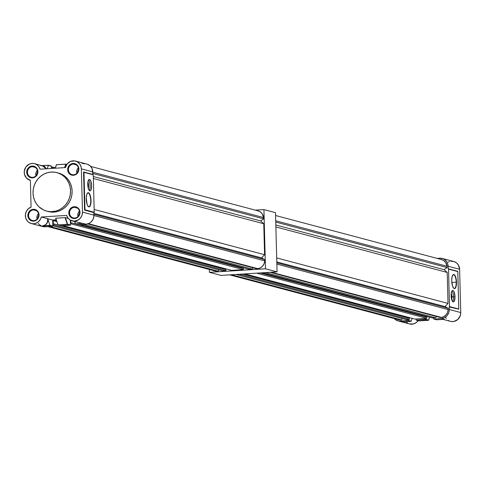 <?xml version="1.0" encoding="UTF-8"?>
<svg xmlns="http://www.w3.org/2000/svg" width="485" height="485" viewBox="0 0 485 485"><rect width="100%" height="100%" fill="white"/><g stroke="black" fill="none" stroke-linecap="round" stroke-linejoin="round"><path stroke-width="0.73" d="M277.056 271.867L275.504 212.66L263.931 209.593L255.328 210.132L263.931 209.593L275.504 212.66L277.056 271.867L221.014 275.407L277.056 271.867L265.483 268.793L263.931 209.593L265.483 268.793L277.056 271.867M209.441 272.334L265.483 268.793L209.441 272.334L221.014 275.407L209.441 272.334L209.362 269.49L209.441 272.334M55.314 167.774L51.368 167.101L52.525 167.028L52.556 168.168L51.859 168.434L53.235 168.35L52.556 168.168L52.525 167.028L55.314 167.774M257.753 210.787L260.209 211.818L262.155 213.691L263.597 217.571L263.634 218.844L260.633 220.942L263.761 223.743L264.574 254.71L261.603 257.893L264.701 259.602L264.737 260.881L264.131 263.652L262.664 266.065L260.512 267.817L257.947 268.696L256.735 268.775L87.767 223.912L256.735 268.775L257.947 268.696A8.087 7.578 -75.1 0 0 264.737 260.881L93.945 215.54L264.737 260.881L264.701 259.602L261.603 257.893L93.896 213.37L261.603 257.893L264.574 254.71L94.157 209.465L264.574 254.71L263.761 223.743L93.344 178.498L263.761 223.743L260.633 220.942L93.296 176.516L260.633 220.942L263.634 218.844L92.853 173.503L263.634 218.844L263.597 217.571A8.087 7.578 -75.1 0 0 258.105 210.872L90.683 166.422M253.115 267.811L252.103 269.066L248.975 269.266L80.577 224.555L248.975 269.266L252.103 269.066L83.705 224.355L252.103 269.066L253.115 267.811M242.615 267.575L242.633 268.296L242.615 267.575M243.343 268.478L243.373 269.618L231.515 270.369L63.117 225.658L231.515 270.369L243.373 269.618L71.507 223.991L70.428 224.058L71.507 223.991L243.373 269.618L243.343 268.478L71.477 222.851L71.507 223.991L71.477 222.851L243.343 268.478M225.155 268.678L225.179 269.399L225.155 268.678M225.883 269.587L225.913 270.721L222.785 270.921L52.907 225.816L222.785 270.921L225.913 270.721L54.047 225.095L52.889 225.167L54.047 225.095L225.913 270.721L225.883 269.587L60.946 225.798L225.883 269.587M47.906 226.622L215.261 271.054A8.087 7.578 -75.1 0 0 216.947 271.291L218.153 271.212L49.755 226.507L218.153 271.212L218.844 269.872L218.153 271.212L214.34 270.739M70.707 220.36L70.774 222.894L70.707 220.36M60.849 225.761L57.915 224.919L60.971 225.798L58.054 224.955L67.379 224.452L58.109 225.034L67.379 224.452L65.063 217.613L67.379 224.452L70.24 225.21L60.971 225.798L70.325 225.185L67.379 224.452L70.452 224.967L70.325 220.148L70.452 224.967L67.591 224.209L65.384 217.632L68.258 218.395L65.384 217.632L67.554 224.264L58.054 224.955L55.66 218.232L58.054 224.955L55.793 218.201L65.063 217.613L55.672 218.22M56.381 220.384L53.223 220.584L53.314 223.997L54.017 223.955L54.047 225.095L54.017 223.955L53.314 223.997L53.223 220.584L56.763 221.524L53.223 220.584L56.381 220.384M92.817 172.223L263.597 217.571L92.817 172.223M93.92 214.261L264.701 259.602L93.92 214.261M88.422 223.688L257.947 268.696L88.422 223.688M216.947 271.291L48.542 226.58L216.947 271.291M58.006 225.016L54.017 223.955L58.006 225.016M90.737 200.42A6.869 2.286 86.4 0 0 88.24 192.975A6.869 2.286 86.4 0 0 87.3 193.339A6.869 2.286 -93.6 0 1 87.985 192.951A6.869 2.286 -93.6 0 1 88.24 192.975L87.736 193.012L88.24 192.975A6.869 2.286 -93.6 0 1 90.737 200.42A6.869 2.286 -93.6 0 1 88.852 206.665A6.869 2.286 -93.6 0 1 88.597 206.64A6.869 2.286 -93.6 0 1 88.124 206.367A6.869 2.286 86.4 0 0 88.597 206.64A6.869 2.286 86.4 0 0 90.737 200.42L90.737 200.42M86.245 199.159A7.099 2.364 -93.6 0 1 87.385 193.218A7.099 2.364 -93.6 0 1 91.028 200.432L90.725 204.246L89.725 206.561L88.349 206.592L87.076 204.337L86.251 197.795L86.815 194.352L87.985 192.745L89.379 193.515L90.198 195.255L91.028 200.432A7.099 2.364 -93.6 0 1 88.222 206.477A7.099 2.364 -93.6 0 1 86.245 199.159M89.537 179.456L89.119 179.48L89.919 179.668L90.95 181.487L91.617 185.658L91.156 189.538L90.568 190.605L89.84 190.841A5.723 1.904 -93.6 0 1 87.773 184.955A5.723 1.904 -93.6 0 1 89.325 179.432A5.723 1.904 -93.6 0 1 89.537 179.456A5.723 1.904 -93.6 0 1 91.604 185.343A5.723 1.904 -93.6 0 1 90.052 190.86A5.723 1.904 -93.6 0 1 89.84 190.841L88.428 188.81L87.761 184.633L88.222 180.76L88.816 179.692L89.537 179.456M33.792 220.62A5.383 5.044 -75.1 0 0 38.721 214.952A5.383 5.044 -75.1 0 0 33.514 209.92L33.295 209.296A5.953 5.584 104.9 0 1 39.055 214.861A5.953 5.584 104.9 0 1 33.604 221.136L33.792 220.62A5.383 5.044 104.9 0 1 32.277 220.475A5.383 5.044 104.9 0 1 28.627 214.776A5.383 5.044 104.9 0 1 33.514 209.92A5.383 5.044 104.9 0 1 35.035 210.072A5.383 5.044 104.9 0 1 38.685 215.764A5.383 5.044 104.9 0 1 33.792 220.62L33.604 221.136L35.738 220.548L38.194 218.208L39.055 214.861L38.024 211.63L35.447 209.611L32.204 209.478L29.373 211.278L28.209 213.279L27.845 215.57L28.876 218.802L31.446 220.82L33.604 221.136A5.953 5.584 104.9 0 1 27.845 215.57A5.953 5.584 104.9 0 1 33.295 209.296L33.514 209.92L36.43 210.696L33.514 209.92A5.383 5.044 -75.1 0 0 28.591 215.589A5.383 5.044 -75.1 0 0 33.792 220.62M32.665 177.358A5.383 5.044 -75.1 0 0 37.587 171.69A5.383 5.044 -75.1 0 0 32.38 166.658L32.162 166.034A5.953 5.584 104.9 0 1 37.921 171.599A5.953 5.584 104.9 0 1 32.471 177.874L32.665 177.358A5.383 5.044 104.9 0 1 31.143 177.213A5.383 5.044 104.9 0 1 27.493 171.514A5.383 5.044 104.9 0 1 32.38 166.658A5.383 5.044 104.9 0 1 33.901 166.81A5.383 5.044 104.9 0 1 37.551 172.502A5.383 5.044 104.9 0 1 32.665 177.358L32.471 177.874L34.605 177.286L37.06 174.946L37.921 171.599L36.89 168.368L34.314 166.349L31.07 166.216L29.07 167.228L27.075 170.017L26.711 172.308L27.742 175.54L30.312 177.558L32.471 177.874A5.953 5.584 104.9 0 1 26.711 172.308A5.953 5.584 104.9 0 1 32.162 166.034L32.38 166.658L35.296 167.434L32.38 166.658A5.383 5.044 -75.1 0 0 27.457 172.327A5.383 5.044 -75.1 0 0 32.665 177.358M73.617 174.77A5.383 5.044 -75.1 0 0 78.54 169.101A5.383 5.044 -75.1 0 0 73.338 164.069L73.114 163.445A5.953 5.584 104.9 0 1 78.873 169.01A5.953 5.584 104.9 0 1 73.423 175.285L73.617 174.77A5.383 5.044 104.9 0 1 72.095 174.618A5.383 5.044 104.9 0 1 68.446 168.925A5.383 5.044 104.9 0 1 73.338 164.069A5.383 5.044 104.9 0 1 74.86 164.215A5.383 5.044 104.9 0 1 78.503 169.914A5.383 5.044 104.9 0 1 73.617 174.77L73.423 175.285L75.557 174.697L78.018 172.357L78.873 169.01L77.843 165.779L75.272 163.76L72.022 163.627L69.197 165.427L68.033 167.428L67.664 169.72L68.694 172.945L70.283 174.485L73.423 175.285A5.953 5.584 104.9 0 1 67.664 169.72A5.953 5.584 104.9 0 1 73.114 163.445L73.338 164.069L76.254 164.839L73.338 164.069A5.383 5.044 -75.1 0 0 68.409 169.738A5.383 5.044 -75.1 0 0 73.617 174.77M74.751 218.032A5.383 5.044 -75.1 0 0 79.673 212.363A5.383 5.044 -75.1 0 0 74.472 207.331L74.247 206.707A5.953 5.584 104.9 0 1 80.007 212.272A5.953 5.584 104.9 0 1 74.557 218.547L74.751 218.032A5.383 5.044 104.9 0 1 73.229 217.88A5.383 5.044 104.9 0 1 69.579 212.187A5.383 5.044 104.9 0 1 74.472 207.331A5.383 5.044 104.9 0 1 75.993 207.477A5.383 5.044 104.9 0 1 79.637 213.176A5.383 5.044 104.9 0 1 74.751 218.032L74.557 218.547L76.691 217.959L79.146 215.619L80.007 212.272L78.976 209.041L76.406 207.022L73.156 206.889L70.331 208.689L69.167 210.69L68.797 212.982L69.828 216.213L72.398 218.232L74.557 218.547A5.953 5.584 104.9 0 1 68.797 212.982A5.953 5.584 104.9 0 1 74.247 206.707L74.472 207.331L77.388 208.107L74.472 207.331A5.383 5.044 -75.1 0 0 69.543 213A5.383 5.044 -75.1 0 0 74.751 218.032M46.663 211.127L48.245 211.545A19.927 18.672 -75.1 0 0 53.877 212.103L52.295 211.678A19.927 18.672 104.9 0 1 46.663 211.127A19.927 18.672 104.9 0 1 33.162 190.047A19.927 18.672 104.9 0 1 51.258 172.06A19.927 18.672 104.9 0 1 56.89 172.612A19.927 18.672 104.9 0 1 70.392 193.697A19.927 18.672 104.9 0 1 52.295 211.678L53.877 212.103L57.527 211.49L61.013 210.138L64.208 208.101L66.985 205.458L69.24 202.312L70.883 198.777L71.853 194.994L72.113 191.102L71.653 187.265L70.489 183.615L68.664 180.299L66.251 177.443L63.347 175.158L58.309 172.987M83.675 171.999L84.542 210.114L93.878 212.594L93.945 215.158L82.486 212.115L81.353 168.853L92.811 171.896A8.591 8.051 -75.1 0 0 86.93 164.106L75.472 161.062A8.591 8.051 104.9 0 1 81.353 168.853L92.811 171.896L92.877 174.442L83.747 172.036M31.246 223.518L42.704 226.562A8.591 8.051 -75.1 0 0 45.129 226.798L52.913 226.077L49.943 225.289L43.656 225.864L45.463 224.985L46.839 223.536L47.688 221.615L47.954 219.347L49.937 225.464L43.559 225.792C46.511 224.755 47.876 222.391 47.651 218.686L52.756 220.044L47.651 218.686L49.943 225.289L52.913 226.077L52.756 220.044L56.193 219.826L52.756 220.044L52.786 226.295L45.129 226.798L42.268 226.034L45.438 224.84L46.809 223.252L47.566 221.142L47.651 218.686L41.298 217.001A8.591 8.051 104.9 0 1 31.246 223.518A8.591 8.051 104.9 0 1 25.359 215.583A8.591 8.051 104.9 0 1 31.076 207.125L30.373 180.317A8.591 8.051 104.9 0 1 30.112 180.256A8.591 8.051 104.9 0 1 24.292 171.169A8.591 8.051 104.9 0 1 32.089 163.415A8.591 8.051 104.9 0 1 34.52 163.651A8.591 8.051 104.9 0 1 40.049 169.186L65.42 167.58A8.591 8.051 104.9 0 1 73.047 160.826A8.591 8.051 104.9 0 1 75.472 161.062M46.202 168.938L45.347 167.349L43.905 166.246L34.52 163.651M87.615 164.324L90.283 166.009L92.108 168.665L92.877 174.454M83.541 171.975L84.542 210.114L93.878 212.594L93.829 216.831L92.708 219.99L90.537 222.482L89.161 223.361L86.081 224.209L78.425 224.676M72.198 220.93L86.081 224.209A8.591 8.051 -75.1 0 0 93.945 215.158L82.486 212.115A8.591 8.051 104.9 0 1 72.198 220.93A8.591 8.051 104.9 0 1 66.669 215.395L41.298 217.001L47.651 218.686L47.954 219.347C47.888 222.748 46.457 224.919 43.656 225.864L49.937 225.464L52.707 226.319L49.846 225.555L42.268 226.034L45.129 226.798L42.668 226.55M42.019 226.343L39.346 224.658L38.309 223.427M48.264 165.221L51.277 166.034L51.404 168.465L51.343 166.191L48.373 165.403L47.233 168.731L48.361 165.264L42.08 165.658L44.699 166.591L46.378 168.786L42.074 165.658L48.318 165.221L41.922 165.621L48.276 165.215M41.298 217.001L66.669 215.395L67.997 218.062L70.137 220.038L74.266 221.178L78.431 219.905L80.637 217.856L82.05 215.146L82.486 212.115L81.353 168.853L81.153 167.198L79.867 164.197L77.576 161.978L74.629 160.893L70.477 161.438L67.245 163.869L65.42 167.58L40.049 169.186L38.885 166.743L37.03 164.851L34.684 163.7L32.089 163.415L29.264 164.142L25.857 167.028L24.274 171.314L24.486 174.351L26.627 178.219L30.373 180.317L31.076 207.125L28.306 208.792L26.317 211.43L25.402 214.637L25.705 217.935L27.172 220.82L28.7 222.3L31.555 223.591L33.647 223.755L35.726 223.342L38.509 221.712L40.534 219.099L41.298 217.001M48.409 211.593L53.877 212.103A19.927 18.672 -75.1 0 0 71.974 194.115A19.927 18.672 -75.1 0 0 58.473 173.03L56.89 172.612M51.258 172.06L54.926 172.211L58.473 173.115L61.765 174.739L64.669 177.025L67.082 179.88L68.906 183.197L70.07 186.84L70.531 190.684L70.27 194.57L69.3 198.353L67.657 201.887L65.402 205.04L62.626 207.683L59.431 209.72L55.945 211.066L50.458 211.702L46.833 211.169L43.395 209.902L38.885 206.719L36.472 203.864L34.653 200.547L33.483 196.898L33.022 193.054L33.283 189.168L34.253 185.385L35.896 181.851L38.151 178.704L40.928 176.061L44.123 174.024L47.609 172.672L51.258 172.06M38.527 213.624A5.383 5.044 -75.1 0 0 37.066 219.117L37.2 215.716L38.527 213.624M38.163 217.71L38.739 215.455M37.393 170.362A5.383 5.044 -75.1 0 0 35.932 175.855L36.072 172.454L37.393 170.362M37.606 172.193L37.03 174.448M78.346 167.774A5.383 5.044 -75.1 0 0 76.885 173.266L77.024 169.865L78.346 167.774M77.988 171.854L78.564 169.604M79.479 211.036A5.383 5.044 -75.1 0 0 78.018 216.528L78.158 213.127L79.479 211.036M79.698 212.866L79.116 215.116M37.03 174.303A4.007 3.759 104.9 0 1 37.575 172.254M38.163 217.565A4.007 3.759 104.9 0 1 38.709 215.516M79.116 214.976A4.007 3.759 104.9 0 1 79.661 212.921M77.982 171.714A4.007 3.759 104.9 0 1 78.528 169.659M48.342 165.239L51.192 165.985L48.306 165.221M80.637 223.167L81.722 223.458L75.442 223.852L74.611 221.566L75.442 223.852L81.722 223.458L79.413 222.839M78.388 224.652L75.442 223.852L81.704 223.379L75.648 223.924L78.509 224.688L86.081 224.209L79.431 222.845M81.644 163.106L84.505 163.869M66.754 164.518L66.021 164.324L64.893 167.616L66.021 164.324L66.754 164.518M56.315 164.87L55.284 168.222L56.478 164.748L65.748 164.16L64.553 167.634L65.79 164.112L56.521 164.694L55.193 168.228M56.521 164.694L65.802 164.112L56.521 164.694L55.157 168.228M46.16 168.798L42.886 165.876M41.989 165.712L40.685 165.7M43.559 225.792L42.268 226.034L43.559 225.792M93.011 174.479A0.346 0.321 -75.1 0 1 93.247 174.788L83.808 172.072L84.972 209.787L84.542 210.114L84.972 209.787L94.229 212.242L93.247 174.788L83.99 172.333L84.972 209.787L94.229 212.242A0.346 0.321 -75.1 0 1 93.914 212.606L94.229 212.242L93.247 174.788L92.914 174.467A0.346 0.321 -75.1 0 1 93.011 174.479L83.644 171.987M89.264 190.441A5.723 1.904 86.4 0 0 90.083 185.124A5.723 1.904 86.4 0 0 88.603 179.953A5.723 1.904 -93.6 0 1 90.083 185.124A5.723 1.904 -93.6 0 1 89.264 190.441M88.325 188.471A4.456 1.479 86.4 0 0 87.918 182.02M87.84 181.851L88.603 185.713L88.246 188.726M456.215 282.191A6.869 2.286 -93.6 0 1 454.33 288.429A6.869 2.286 -93.6 0 1 453.602 288.132A6.869 2.286 86.4 0 0 456.215 282.191L456.506 282.197A7.099 2.364 -93.6 0 1 453.699 288.242A7.099 2.364 -93.6 0 1 451.723 280.924L452.02 277.111L453.026 274.795L454.396 274.765L455.676 277.02L456.421 280.809L456.397 284.847L455.597 287.781L454.76 288.605L453.827 288.363L452.553 286.101L451.723 280.924A7.099 2.364 -93.6 0 1 452.863 274.983A7.099 2.364 -93.6 0 1 456.506 282.197L456.215 282.191A6.869 2.286 86.4 0 0 452.778 275.104A6.869 2.286 -93.6 0 1 453.463 274.716A6.869 2.286 -93.6 0 1 456.215 282.191L451.82 282.47L456.215 282.191M404.06 321.828L400.44 321.131A8.591 8.051 104.9 0 1 398.009 320.894L409.51 323.944A8.591 8.051 -75.1 0 0 418.131 320.627M398.009 320.894A8.591 8.051 104.9 0 1 394.257 318.578L395.912 319.979L398.858 321.064L408.012 320.652L410.874 321.409L403.75 321.864M452.638 301.5A5.723 1.904 86.4 0 0 453.481 296.814L454.991 296.717A5.723 1.904 -93.6 0 1 453.42 301.919A5.723 1.904 -93.6 0 1 451.129 295.692A5.723 1.904 -93.6 0 1 452.699 290.491A5.723 1.904 -93.6 0 1 454.991 296.717L453.481 296.814A5.723 1.904 -93.6 0 1 452.638 301.5M451.693 299.53L451.971 296.771L453.481 296.814L451.195 296.814L451.971 296.771L451.62 299.785M451.214 292.91L451.971 296.771L451.286 293.085M451.971 291.012A5.723 1.904 -93.6 0 1 453.481 296.814A5.723 1.904 86.4 0 0 451.971 291.012M428.419 320.306L425.763 319.3L428.419 320.306L419.076 320.882L428.419 320.306L425.551 319.542L416.215 320.124L416.039 319.003L416.197 320.118L419.143 320.888L416.282 320.13L425.763 319.3L428.625 320.064L419.143 320.888L416.215 320.124M429.601 317.22L428.625 320.064L429.601 317.22M410.989 321.397L412.177 318.336L410.989 321.397L408.224 320.409L400.44 321.131L403.302 321.888L410.874 321.409M433.82 319.021L433.572 317.893L433.736 319.009L436.682 319.779L433.82 319.021L441.392 318.542L433.82 319.021M411.195 321.197L408.224 320.409L411.195 321.197M448.522 269.114L449.498 306.568L458.761 309.024L457.779 271.57L448.522 269.114L457.779 271.57L458.761 309.024L449.498 306.568A0.346 0.321 104.9 0 1 449.189 306.932L458.786 309.169L449.189 306.932L449.498 306.568L448.522 269.114L448.188 268.793A0.346 0.321 104.9 0 1 448.522 269.114M454.991 296.717L454.257 301.227L453.208 301.9L452.111 300.658L451.335 297.911L451.141 294.595L451.59 291.818L452.535 290.527L453.293 290.727L454.008 291.758L454.991 296.717M403.69 321.87L403.302 321.888M425.739 318.39L425.763 319.3L425.739 318.39M408.2 319.5L408.224 320.409L408.2 319.5M436.664 319.785L444.254 319.3L441.392 318.542L444.472 317.693L447.043 315.68L448.722 312.801L449.14 311.17L449.189 306.932L449.255 309.491A8.591 8.051 104.9 0 1 441.392 318.542L444.254 319.3M458.761 309.024L457.798 271.467M457.676 271.297L448.376 268.842M437.033 258.378L439.816 258.202L437.033 258.378M450.953 261.288L453.821 261.512L456.403 262.797L458.361 264.974L459.616 269.284L448.122 266.229L448.188 268.793L447.922 264.574L446.636 261.573L444.345 259.354L442.926 258.657L439.816 258.202A8.591 8.051 104.9 0 1 442.241 258.438A8.591 8.051 104.9 0 1 448.122 266.229L459.616 269.284L460.75 312.546L449.255 309.491L460.75 312.546L459.616 269.284A8.591 8.051 -75.1 0 0 453.736 261.494L442.241 258.438M443.023 319.379L450.462 321.355A8.591 8.051 -75.1 0 0 460.75 312.546L460.313 315.577L457.882 319.409L453.978 321.446L451.092 321.494M405.769 321.646L408.079 323.404M409.425 323.925L413.723 323.859L416.348 322.495L418.379 320.252M445.485 317.226L446.261 318.493M448.407 320.464L449.698 321.106M449.522 261.579L448.152 262.142M441.198 259.493L443.654 260.524L445.594 262.397L447.043 266.271L447.073 267.55L444.078 269.648L447.206 272.443L448.013 303.41L445.042 306.599L448.14 308.308L448.176 309.588L447.57 312.358L446.103 314.771L443.957 316.523L441.386 317.402L440.18 317.475L270.048 272.309L440.18 317.475L441.386 317.402A8.087 7.578 -75.1 0 0 448.176 309.588L276.85 264.101L448.176 309.588L448.14 308.308L445.042 306.599L276.796 261.924L445.042 306.599L448.013 303.41L276.692 257.923L448.013 303.41L447.206 272.443L275.88 226.956L447.206 272.443L444.078 269.648L275.826 224.973L444.078 269.648L447.073 267.55L275.753 222.063L447.073 267.55L447.043 266.271A8.087 7.578 -75.1 0 0 441.55 259.578L275.577 215.51M436.561 316.517L435.542 317.772L432.42 317.966L262.288 272.8L432.42 317.966L435.542 317.772L265.41 272.6L435.542 317.772L436.561 316.517M426.06 316.281L426.079 316.996L426.06 316.281M426.782 317.184L426.812 318.324L414.96 319.075L244.828 273.904L414.96 319.075L426.812 318.324L256.68 273.152L426.812 318.324L426.782 317.184L260.118 272.934L426.782 317.184M408.6 317.384L408.619 318.099L408.6 317.384M409.328 318.287L409.352 319.427L406.23 319.627L236.098 274.455L406.23 319.627L409.352 319.427L239.22 274.255L409.352 319.427L409.328 318.287L242.658 274.037L409.328 318.287M229.617 274.862L398.706 319.754A8.087 7.578 -75.1 0 0 400.386 319.997L401.592 319.918L231.46 274.746L401.592 319.918L402.283 318.578L401.592 319.918L397.785 319.445M275.716 220.784L447.043 266.271L275.716 220.784M276.82 262.821L448.14 308.308L276.82 262.821M271.254 272.231L441.386 317.402L271.254 272.231M400.386 319.997L230.254 274.825L400.386 319.997M75.563 223.912L78.443 224.682M429.625 317.226L428.625 320.149M433.754 319.015L436.639 319.779M410.91 321.409L403.52 321.876M448.286 268.799L457.652 271.291"/></g></svg>
